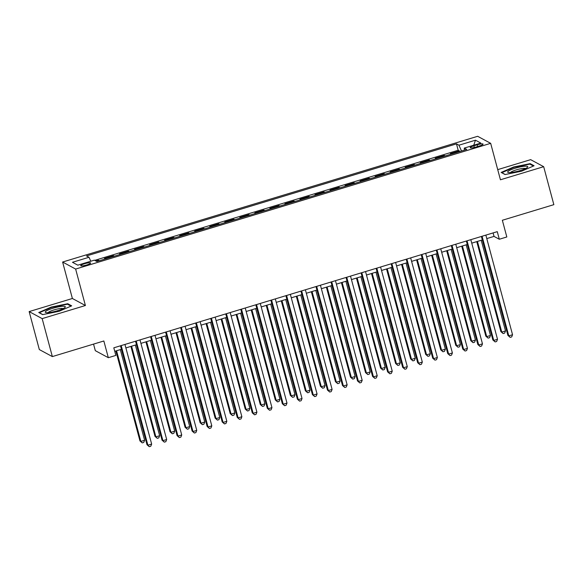 <?xml version="1.0" encoding="UTF-8"?>
<svg xmlns="http://www.w3.org/2000/svg" width="583" height="583" viewBox="0 0 583 583"><rect width="100%" height="100%" fill="white"/><g stroke="black" fill="none" stroke-linecap="round" stroke-linejoin="round"><path stroke-width="0.87" d="M86.787 264.944A5.109 0.896 -15 0 0 90.598 263.013A5.109 0.896 -15 0 0 84.535 263.727A5.109 0.896 -15 0 0 80.724 265.659A5.109 0.896 -15 0 0 86.787 264.944M93.55 344.101L95.306 350.66L108.321 357.692L115.842 355.411L113.809 347.818L497.27 231.655L499.303 239.249L506.824 236.968L502.349 220.265L553.85 204.662L543.677 166.687L530.654 159.655L497.722 169.631M29.15 311.584L39.323 349.56L52.346 356.585L42.165 318.617L85.402 305.514L75.637 269.062L62.614 262.029L72.387 298.489L29.15 311.584L42.165 318.617M75.637 269.062L490.675 143.331L477.659 136.298L62.614 262.029M451.249 154.116L450.338 153.621L459.36 150.888L459.55 151.602M445.237 155.938L444.319 155.442L444.516 156.157M444.319 155.442L435.297 158.175L436.215 158.671M421.174 163.225L420.263 162.73L429.285 159.997L429.474 160.711M406.14 167.78L405.221 167.292L414.243 164.559L414.44 165.266M391.098 172.335L390.187 171.847L399.209 169.114L399.399 169.821M376.064 176.897L375.146 176.401L384.168 173.668L384.365 174.383M361.023 181.451L360.112 180.956L369.134 178.223L369.323 178.937M345.989 186.006L345.07 185.511L354.092 182.778L354.289 183.492M330.947 190.561L330.036 190.065L339.058 187.332L339.248 188.047M315.913 195.116L314.995 194.62L324.017 191.887L324.214 192.601M300.872 199.67L299.961 199.175L308.983 196.442L309.172 197.156M285.838 204.225L284.919 203.737L293.941 201.004L294.138 201.711M270.796 208.78L269.885 208.291L278.907 205.559L279.097 206.265M255.762 213.342L254.844 212.846L263.873 210.113L264.063 210.827M240.721 217.896L239.81 217.401L248.832 214.668L249.021 215.382M225.687 222.451L224.768 221.955L233.798 219.223L233.987 219.937M210.645 227.006L209.734 226.51L218.756 223.777L218.946 224.491M195.611 231.56L194.693 231.065L203.722 228.332L203.912 229.046M180.57 236.115L179.659 235.619L188.681 232.887L188.87 233.601M165.536 240.67L164.617 240.181L173.647 237.441L173.836 238.156M150.494 245.224L149.583 244.736L158.605 242.003L158.795 242.71M135.46 249.786L134.542 249.291L143.571 246.558L143.761 247.265M120.419 254.341L119.508 253.845L128.53 251.113L128.719 251.827M105.385 258.896L104.474 258.4L113.496 255.667L113.685 256.382M477.2 144.803L473.892 145.801A4.948 0.867 -15 0 0 470.204 147.674A4.948 0.867 -15 0 0 476.078 146.982L479.386 145.976A4.948 0.867 -15 0 0 483.074 144.11A4.948 0.867 -15 0 0 477.2 144.803L477.659 146.501M461.51 151.004L458.938 145.203L456.474 143.87L86.546 255.937L89.01 257.271L72.467 262.284L77.816 265.17L94.359 260.156L96.822 261.49L466.743 149.423L464.279 148.089L464.367 150.144M458.938 145.203L475.473 140.19L480.822 143.083L464.279 148.089M459.36 150.888L458.18 150.254L94.723 260.361M99.365 260.718L98.454 260.222L95.903 260.995M113.496 255.667L114.406 256.163M128.53 251.113L129.441 251.608M143.571 246.558L144.482 247.046M158.605 242.003L159.516 242.492M173.647 237.441L174.557 237.937M188.681 232.887L189.592 233.382M203.722 228.332L204.633 228.828M218.756 223.777L219.667 224.273M233.798 219.223L234.709 219.718M248.832 214.668L249.743 215.163M263.873 210.113L264.784 210.601M278.907 205.559L279.818 206.047M293.941 201.004L294.86 201.492M308.983 196.442L309.894 196.937M324.017 191.887L324.935 192.383M339.058 187.332L339.969 187.828M354.092 182.778L355.011 183.273M369.134 178.223L370.045 178.719M384.168 173.668L385.086 174.164M399.209 169.114L400.12 169.602M414.243 164.559L415.162 165.047M429.285 159.997L430.196 160.493M108.321 357.692L103.847 340.982L52.346 356.585M490.675 143.331L500.44 179.783L543.677 166.687M486.783 238.593L494.027 236.399L499.303 239.249M114.742 351.301L121.424 349.275M125.877 347.927L136.466 344.721M140.918 343.372L151.5 340.166M155.953 338.81L166.541 335.611M170.994 334.256L181.575 331.049M186.028 329.701L196.617 326.495M201.069 325.146L211.651 321.94M216.104 320.592L226.692 317.385M231.145 316.037L241.726 312.831M246.179 311.482L256.768 308.276M261.22 306.928L271.802 303.721M276.255 302.366L286.843 299.166M291.296 297.811L301.877 294.604M306.33 293.256L316.912 290.05M321.371 288.702L331.953 285.495M336.406 284.147L346.987 280.94M351.447 279.592L362.028 276.386M366.481 275.038L377.063 271.831M381.522 270.483L392.104 267.276M396.557 265.928L407.138 262.722M411.598 261.366L422.179 258.167M426.632 256.811L437.214 253.605M441.674 252.257L452.255 249.05M456.708 247.702L467.289 244.496M471.749 243.147L482.33 239.941M493.094 232.916L494.027 236.399M458.18 150.254L456.474 143.87M98.454 260.222L98.644 260.936M89.01 257.271L90.773 261.242M473.746 145.225L475.473 140.19M513.696 166.978L501.147 172.43L505.067 174.55L521.537 171.213L534.086 165.754L530.166 163.641L513.696 166.978L513.805 167.387M85.402 305.514L72.387 298.489M42.654 314.631L59.131 311.293L71.68 305.842L67.759 303.721L51.289 307.059L38.733 312.517L42.654 314.631M530.37 164.384L530.166 163.641M51.399 307.467L51.289 307.059M67.963 304.472L67.759 303.721M481.398 236.465L507.91 335.4L508.791 335.881L482.09 236.253M512.544 334.737L511.685 336.916L510.183 337.368L508.791 335.881L512.544 334.737L485.85 235.109M510.183 337.368L507.91 335.4M476.763 241.624L500.87 331.603L501.752 332.077L505.512 330.94L481.215 240.276M477.455 241.42L501.752 332.077L503.144 333.571L500.87 331.603M505.512 330.94L504.645 333.112L503.144 333.571M519.985 170.63A10.385 1.815 -15 0 0 527.382 167.379A10.385 1.815 -15 0 0 515.408 168.159A10.385 1.815 -15 0 0 508.303 172.495A10.385 1.815 -15 0 0 519.985 170.63M525.502 168.56A7.863 1.377 -15 0 0 516.341 169.85A7.863 1.377 -15 0 0 510.526 172.568M501.774 172.772L513.9 167.343L529.86 164.114L533.43 166.038M505.228 174.514L501.737 172.634M64.895 307.533A10.385 1.815 -15 0 0 64.975 307.467A10.385 1.815 -15 0 0 58.06 306.957A10.385 1.815 -15 0 0 45.678 311.424A10.385 1.815 -15 0 0 45.889 312.575A10.385 1.815 -15 0 0 55.618 311.271A10.385 1.815 -15 0 0 64.895 307.533M63.088 308.64A7.863 1.377 -15 0 0 55.968 309.362A7.863 1.377 -15 0 0 48.389 312.342A7.863 1.377 -15 0 0 48.112 312.656M42.821 314.601L39.331 312.714L51.493 307.43L67.453 304.195L71.024 306.126M466.356 241.019L492.868 339.955L493.75 340.436L467.056 240.808M497.51 339.291L496.65 341.47L495.142 341.922L493.75 340.436L497.51 339.291L470.816 239.664M495.142 341.922L492.868 339.955M451.322 245.574L477.834 344.517L478.716 344.99L452.014 245.363M482.469 343.853L481.609 346.025L480.108 346.477L478.716 344.99L482.469 343.853L455.775 244.226M480.108 346.477L477.834 344.517M436.281 250.129L462.793 349.071L463.674 349.545L436.98 249.918M467.435 348.408L466.575 350.58L465.066 351.032L463.674 349.545L467.435 348.408L440.741 248.781M465.066 351.032L462.793 349.071M421.247 254.684L447.759 353.626L448.64 354.1L421.939 254.472M452.393 352.963L451.534 355.134L450.032 355.594L448.64 354.1L452.393 352.963L425.699 253.335M450.032 355.594L447.759 353.626M461.729 246.186L485.836 336.158L486.71 336.631L490.471 335.495L466.181 244.831M462.421 245.975L486.71 336.631L488.109 338.125L485.836 336.158M490.471 335.495L489.611 337.666L488.109 338.125M446.687 250.741L470.794 340.712L471.676 341.186L475.436 340.049L451.14 249.386M447.387 250.53L471.676 341.186L473.068 342.68L470.794 340.712M475.436 340.049L474.569 342.221L473.068 342.68M431.653 255.296L455.76 345.267L456.635 345.741L460.395 344.604L436.106 253.948M432.346 255.084L456.635 345.741L458.034 347.235L455.76 345.267M460.395 344.604L459.535 346.776L458.034 347.235M416.612 259.85L440.719 349.822L441.601 350.303L445.361 349.159L421.064 258.502M417.311 259.639L441.601 350.303L442.993 351.789L440.719 349.822M445.361 349.159L444.494 351.338L442.993 351.789M406.205 259.238L432.717 358.181L433.599 358.654L406.905 259.027M437.359 357.517L436.499 359.689L434.991 360.148L433.599 358.654L437.359 357.517L410.665 257.89M434.991 360.148L432.717 358.181M401.578 264.405L425.685 354.377L426.559 354.858L430.32 353.713L406.03 263.057M402.27 264.194L426.559 354.858L427.958 356.344L425.685 354.377M430.32 353.713L429.46 355.892L427.958 356.344M391.171 263.793L417.683 362.735L418.565 363.209L391.863 263.582M422.318 362.072L421.458 364.244L419.957 364.703L418.565 363.209L422.318 362.072L395.624 262.445M419.957 364.703L417.683 362.735M386.536 268.96L410.643 358.939L411.525 359.412L415.285 358.268L390.989 267.612M387.236 268.748L411.525 359.412L412.917 360.899L410.643 358.939M415.285 358.268L414.418 360.447L412.917 360.899M376.137 268.348L402.642 367.29L403.523 367.764L376.829 268.136M407.284 366.627L406.424 368.799L404.915 369.258L403.523 367.764L407.284 366.627L380.59 266.999M404.915 369.258L402.642 367.29M371.502 273.514L395.609 363.493L396.484 363.967L400.244 362.83L375.955 272.166M372.194 273.303L396.484 363.967L397.883 365.454L395.609 363.493M400.244 362.83L399.384 365.002L397.883 365.454M361.096 272.91L387.608 371.845L388.489 372.326L361.795 272.698M392.242 371.182L391.382 373.36L389.881 373.812L388.489 372.326L392.242 371.182L365.548 271.554M389.881 373.812L387.608 371.845M356.461 278.069L380.568 368.048L381.45 368.522L385.21 367.385L360.913 276.721M357.16 277.858L381.45 368.522L382.842 370.016L380.568 368.048M385.21 367.385L384.35 369.556L382.842 370.016M346.062 277.464L372.566 376.399L373.448 376.88L346.754 277.253M377.208 375.736L376.348 377.915L374.84 378.367L373.448 376.88L377.208 375.736L350.514 276.109M374.84 378.367L372.566 376.399M341.427 282.631L365.534 372.603L366.416 373.076L370.169 371.939L345.879 281.276M342.119 282.42L366.416 373.076L367.807 374.57L365.534 372.603M370.169 371.939L369.309 374.111L367.807 374.57M331.02 282.019L357.532 380.961L358.414 381.435L331.72 281.808M362.174 380.291L361.307 382.47L359.806 382.922L358.414 381.435L362.174 380.291L335.473 280.671M359.806 382.922L357.532 380.961M326.385 287.186L350.492 377.157L351.374 377.631L355.134 376.494L330.838 285.83M327.085 286.974L351.374 377.631L352.766 379.125L350.492 377.157M355.134 376.494L354.275 378.666L352.766 379.125M315.986 286.574L342.491 385.516L343.372 385.99L316.678 286.362M347.133 384.853L346.273 387.025L344.764 387.476L343.372 385.99L347.133 384.853L320.439 285.225M344.764 387.476L342.491 385.516M311.351 291.74L335.458 381.712L336.34 382.186L340.093 381.049L315.804 290.392M312.043 291.529L336.34 382.186L337.732 383.68L335.458 381.712M340.093 381.049L339.233 383.22L337.732 383.68M300.945 291.128L327.457 390.071L328.338 390.544L301.644 290.917M332.099 389.408L331.231 391.579L329.73 392.038L328.338 390.544L332.099 389.408L305.397 289.78M329.73 392.038L327.457 390.071M296.31 296.295L320.417 386.267L321.299 386.74L325.059 385.603L300.762 294.947M297.009 296.084L321.299 386.74L322.69 388.234L320.417 386.267M325.059 385.603L324.199 387.775L322.69 388.234M285.91 295.683L312.415 394.625L313.297 395.099L286.603 295.472M317.057 393.962L316.197 396.134L314.689 396.593L313.297 395.099L317.057 393.962L290.363 294.335M314.689 396.593L312.415 394.625M281.276 300.85L305.383 390.821L306.264 391.302L310.018 390.158L285.728 299.502M281.968 300.639L306.264 391.302L307.656 392.789L305.383 390.821M310.018 390.158L309.158 392.337L307.656 392.789M270.869 300.238L297.381 399.18L298.263 399.654L271.569 300.026M302.023 398.517L301.156 400.689L299.655 401.148L298.263 399.654L302.023 398.517L275.322 298.89M299.655 401.148L297.381 399.18M266.234 305.405L290.341 395.383L291.223 395.857L294.983 394.713L270.694 304.056M266.934 305.193L291.223 395.857L292.615 397.344L290.341 395.383M294.983 394.713L294.124 396.892L292.615 397.344M255.835 304.792L282.34 403.735L283.221 404.208L256.527 304.581M286.982 403.072L286.122 405.243L284.613 405.702L283.221 404.208L286.982 403.072L260.288 303.444M284.613 405.702L282.34 403.735M251.2 309.959L275.307 399.938L276.189 400.412L279.942 399.275L255.653 308.611M251.892 309.748L276.189 400.412L277.581 401.898L275.307 399.938M279.942 399.275L279.082 401.447L277.581 401.898M240.794 309.354L267.305 408.289L268.187 408.763L241.493 309.143M271.948 407.626L271.08 409.798L269.579 410.257L268.187 408.763L271.948 407.626L245.246 307.999M269.579 410.257L267.305 408.289M236.159 314.514L260.266 404.493L261.148 404.966L264.908 403.83L240.619 313.166M236.858 314.303L261.148 404.966L262.539 406.453L260.266 404.493M264.908 403.83L264.048 406.001L262.539 406.453M225.759 313.909L252.264 412.844L253.146 413.325L226.452 313.698M256.906 412.181L256.046 414.36L254.538 414.812L253.146 413.325L256.906 412.181L230.212 312.554M254.538 414.812L252.264 412.844M221.125 319.069L245.232 409.047L246.113 409.521L249.867 408.384L225.577 317.72M221.817 318.865L246.113 409.521L247.505 411.015L245.232 409.047M249.867 408.384L249.007 410.556L247.505 411.015M210.718 318.464L237.23 417.406L238.112 417.88L211.418 318.252M241.872 416.736L241.005 418.915L239.504 419.366L238.112 417.88L241.872 416.736L215.171 317.116M239.504 419.366L237.23 417.406M206.083 323.631L230.19 413.602L231.072 414.076L234.832 412.939L210.543 322.275M206.783 323.419L231.072 414.076L232.464 415.57L230.19 413.602M234.832 412.939L233.972 415.111L232.464 415.57M195.684 323.018L222.196 421.961L223.07 422.435L196.376 322.807M226.831 421.298L225.971 423.469L224.462 423.921L223.07 422.435L226.831 421.298L200.137 321.67M224.462 423.921L222.196 421.961M191.049 328.185L215.156 418.157L216.038 418.63L219.791 417.494L195.502 326.837M191.741 327.974L216.038 418.63L217.43 420.124L215.156 418.157M219.791 417.494L218.931 419.665L217.43 420.124M180.643 327.573L207.154 426.516L208.036 426.989L181.342 327.362M211.797 425.852L210.929 428.024L209.428 428.476L208.036 426.989L211.797 425.852L185.095 326.225M209.428 428.476L207.154 426.516M176.008 332.74L200.115 422.711L200.997 423.185L204.757 422.048L180.468 331.392M176.707 332.529L200.997 423.185L202.388 424.679L200.115 422.711M204.757 422.048L203.897 424.22L202.388 424.679M165.608 332.128L192.12 431.07L192.995 431.544L166.301 331.916M196.755 430.407L195.895 432.579L194.387 433.038L192.995 431.544L196.755 430.407L170.061 330.78M194.387 433.038L192.12 431.07M160.974 337.295L185.081 427.266L185.962 427.747L189.715 426.603L165.426 335.946M161.666 337.083L185.962 427.747L187.354 429.234L185.081 427.266M189.715 426.603L188.856 428.782L187.354 429.234M150.567 336.683L177.079 435.625L177.961 436.099L151.267 336.471M181.721 434.962L180.854 437.133L179.353 437.593L177.961 436.099L181.721 434.962L155.027 335.334M179.353 437.593L177.079 435.625M145.932 341.849L170.039 431.821L170.921 432.302L174.681 431.158L150.392 340.501M146.632 341.638L170.921 432.302L172.313 433.788L170.039 431.821M174.681 431.158L173.821 433.337L172.313 433.788M135.533 341.237L162.045 440.18L162.919 440.653L136.225 341.026M166.68 439.516L165.82 441.688L164.311 442.147L162.919 440.653L166.68 439.516L139.986 339.889M164.311 442.147L162.045 440.18M130.898 346.404L155.005 436.383L155.887 436.856L159.647 435.72L135.351 345.056M131.59 346.193L155.887 436.856L157.279 438.343L155.005 436.383M159.647 435.72L158.78 437.891L157.279 438.343M120.492 345.792L147.003 444.734L147.885 445.208L121.191 345.588M151.646 444.071L150.778 446.243L149.277 446.702L147.885 445.208L151.646 444.071L124.951 344.444M149.277 446.702L147.003 444.734M115.857 350.959L139.964 440.937L140.846 441.411L144.606 440.274L120.317 349.611M116.556 350.747L140.846 441.411L142.237 442.898L139.964 440.937M144.606 440.274L143.746 442.446L142.237 442.898M474.336 147.448L473.892 145.801"/></g></svg>
